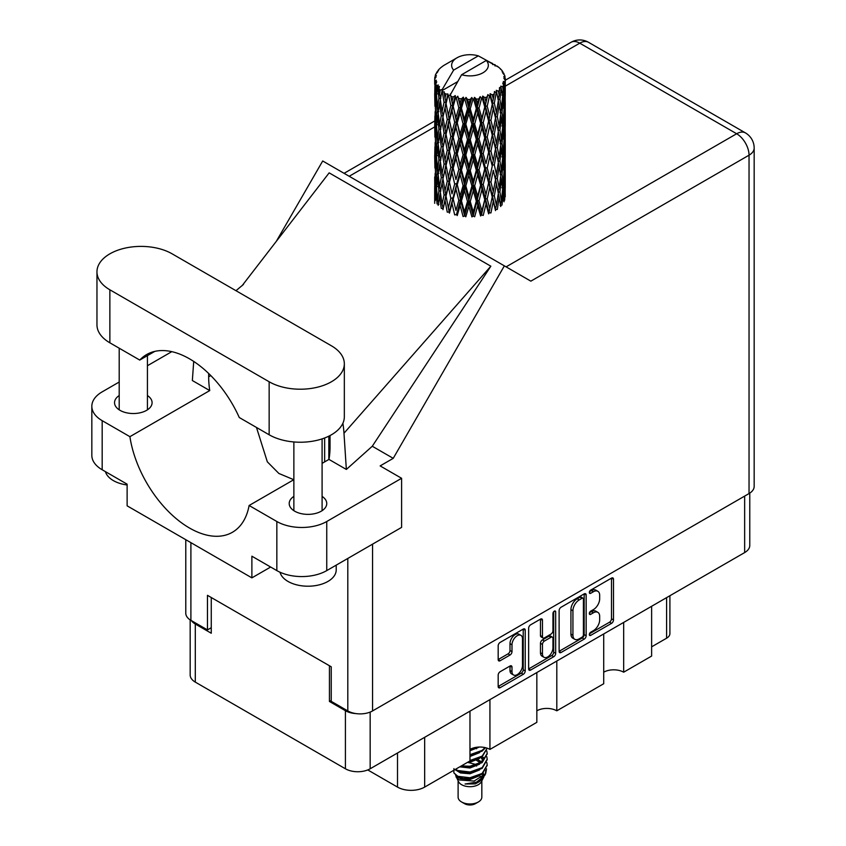 <?xml version="1.0" encoding="UTF-8"?>
<svg xmlns="http://www.w3.org/2000/svg" width="846" height="846" viewBox="0 0 846 846"><rect width="100%" height="100%" fill="white"/><g stroke="black" fill="none" stroke-linecap="round" stroke-linejoin="round"><path stroke-width="1.27" d="M520.946 635.346L518.947 634.193A7.413 4.283 120 0 0 515.235 634.553A7.413 4.283 120 0 0 510.001 643.637L511.989 644.789A7.413 4.283 120 0 1 517.234 635.706A7.413 4.283 120 0 1 520.946 635.346A7.413 4.283 120 0 1 522.479 638.741L522.479 665.548A7.413 4.283 120 0 1 519.243 673.004A7.413 4.283 120 0 1 513.533 674.992A7.413 4.283 120 0 1 511.989 671.597L511.989 667.134A2.771 1.597 120 0 0 511.418 665.865A2.771 1.597 120 0 0 510.032 666.003L500.145 671.713A2.771 1.597 120 0 0 498.178 675.108L498.178 686.529A2.771 1.597 120 0 0 498.749 687.798A2.771 1.597 120 0 0 500.145 687.661L523.262 674.315A2.771 1.597 120 0 0 525.218 670.92L525.218 630.196A2.771 1.597 120 0 0 524.647 628.927A2.771 1.597 120 0 0 523.262 629.064L500.145 642.41A2.771 1.597 120 0 0 498.178 645.805L498.178 659.605A2.771 1.597 120 0 0 498.749 660.874A2.771 1.597 120 0 0 500.145 660.737L510.032 655.026A2.771 1.597 120 0 0 511.989 651.632L511.989 644.789M554.32 611.129L555.685 611.922A1.935 1.121 120 0 0 555.283 611.034A1.935 1.121 120 0 0 554.32 611.129A1.935 1.121 120 0 0 552.946 613.509L552.946 630.704A2.771 1.597 120 0 1 550.989 634.098L544.422 637.884A2.771 1.597 120 0 1 543.037 638.021A2.771 1.597 120 0 1 542.466 636.752L542.466 620.245A2.771 1.597 120 0 0 541.884 618.976A2.771 1.597 120 0 0 540.499 619.113L540.467 635.6A2.771 1.597 120 0 0 541.038 636.869L543.037 638.021M559.121 610.622L559.121 651.346A2.771 1.597 120 0 0 559.692 652.615A2.771 1.597 120 0 0 561.078 652.478L584.195 639.132A2.771 1.597 120 0 0 586.151 635.737L586.151 595.013A2.771 1.597 120 0 0 585.58 593.744A2.771 1.597 120 0 0 584.195 593.881L561.078 607.227A2.771 1.597 120 0 0 559.121 610.622M749.768 493.112L749.768 545.427A17.502 10.11 180 0 1 744.649 552.575L370.157 768.781A17.502 10.11 180 0 1 345.411 768.781L195.299 682.109A17.502 10.11 180 0 1 190.17 674.96L190.17 619.885M593.406 630.651L590.709 632.205A1.935 1.121 120 0 0 589.44 633.908A1.935 1.121 120 0 0 589.747 635.462A1.935 1.121 120 0 0 590.709 635.367L611.531 623.354A2.771 1.597 120 0 0 613.487 619.959L613.487 579.235A2.771 1.597 120 0 0 612.916 577.966A2.771 1.597 120 0 0 611.531 578.104L590.709 590.117A1.935 1.121 120 0 0 589.44 591.83A1.935 1.121 120 0 0 589.747 593.384A1.935 1.121 120 0 0 590.709 593.289L593.406 591.735A8.872 5.118 120 0 1 597.836 591.291A8.872 5.118 120 0 1 599.677 595.351L599.677 598.746A8.872 5.118 120 0 1 593.406 609.606L590.709 611.161A1.935 1.121 120 0 0 589.44 612.874A1.935 1.121 120 0 0 589.747 614.429A1.935 1.121 120 0 0 590.709 614.333L593.406 612.779A8.872 5.118 120 0 1 597.836 612.335A8.872 5.118 120 0 1 599.677 616.396L599.677 619.79A8.872 5.118 120 0 1 593.406 630.651M553.728 656.718L530.611 670.074A2.771 1.597 120 0 1 529.226 670.212A2.771 1.597 120 0 1 528.644 668.943L551.729 655.565L553.728 656.718A2.771 1.597 120 0 0 555.685 653.334L555.685 611.922M530.611 670.074L528.644 668.943L528.644 628.218A2.771 1.597 120 0 1 530.611 624.824L540.499 619.113L542.466 620.245M489.929 699.631L489.929 749.419L536.84 722.336L536.84 672.549M623.671 622.413L623.671 672.2L651.621 656.062L651.621 606.275M556.805 661.022L556.805 710.809L603.716 683.727L603.716 633.94M331.23 700.435L329.443 701.471L345.411 710.693A17.502 10.11 0 0 0 356.113 713.601M329.443 701.471L329.443 665.739M191.429 620.636A17.502 10.11 0 0 0 195.299 624.02L211.267 633.242L211.267 597.519M669.905 595.721L669.905 633.591A11.294 6.514 180 0 1 666.595 638.201L651.621 646.841M424.66 737.31L424.66 787.097L469.974 760.945L469.974 711.148M367.767 769.934L397.504 787.097L397.504 752.993M603.716 672.2A14.118 8.153 180 0 1 623.671 672.2M536.84 710.809A14.118 8.153 180 0 1 556.805 710.809M469.974 749.419A14.118 8.153 180 0 1 489.929 749.419M424.66 787.097A19.194 11.083 180 0 1 397.504 787.097M597.836 612.335L595.848 611.182A8.872 5.118 120 0 0 591.407 611.626L593.406 612.779M589.493 612.726L591.407 611.626M597.836 591.291L595.848 590.138A8.872 5.118 120 0 0 591.407 590.582L593.406 591.735M589.493 591.692L591.407 590.582M589.493 633.77L609.532 622.201A2.771 1.597 120 0 0 611.489 618.807L611.489 578.125M559.121 651.304L582.196 637.979A2.771 1.597 120 0 0 584.163 634.585L584.163 593.903M582.037 637.207A1.935 1.121 120 0 0 583.412 634.838L583.412 599.084A1.935 1.121 120 0 0 583.01 598.196A1.935 1.121 120 0 0 582.037 598.291L579.203 599.93A8.872 5.118 120 0 0 572.932 610.791L572.932 635.23A8.872 5.118 120 0 0 574.762 639.29A8.872 5.118 120 0 0 579.203 638.846L582.037 637.207M583.01 598.196L581.012 597.043A1.935 1.121 120 0 0 580.049 597.139L582.037 598.291M574.762 639.29L572.774 638.138A8.872 5.118 120 0 1 570.934 634.077L570.934 609.638A8.872 5.118 120 0 1 577.205 598.778L580.049 597.139M553.696 611.669L553.696 652.181L555.685 653.334M542.466 653.895A7.413 4.283 120 0 0 543.999 657.289A7.413 4.283 120 0 0 549.71 655.301A7.413 4.283 120 0 0 552.946 647.846L552.946 638.392A2.771 1.597 120 0 0 552.375 637.133A2.771 1.597 120 0 0 550.989 637.26L544.422 641.057A2.771 1.597 120 0 0 542.466 644.451L542.466 653.895L540.467 652.742A7.413 4.283 120 0 0 542 656.136L543.999 657.289M552.375 637.133L550.376 635.981A2.771 1.597 120 0 0 548.991 636.118L550.989 637.26M540.467 652.742L540.467 643.298A2.771 1.597 120 0 1 542.423 639.904L548.991 636.118M551.729 655.565A2.771 1.597 120 0 0 553.696 652.181M513.533 674.992L511.534 673.839A7.413 4.283 120 0 1 510.001 670.444L510.001 666.024M498.178 659.563L508.034 653.873A2.771 1.597 120 0 0 510.001 650.479L510.001 643.637M498.178 686.487L521.263 673.162A2.771 1.597 120 0 0 523.219 669.768L523.219 629.086M172.14 253.842A44.034 25.422 0 0 0 109.864 253.842A44.034 25.422 0 0 0 96.962 271.82A44.034 25.422 0 0 0 109.864 289.797L269.155 381.768A44.034 25.422 0 0 0 317.144 387.278A44.034 25.422 0 0 0 344.333 363.791A44.034 25.422 0 0 0 331.431 345.813L172.14 253.842M336.211 565.139L336.211 569.908A28.235 16.296 180 0 1 327.941 581.435A28.235 16.296 180 0 1 299.072 585.379A28.235 16.296 180 0 1 280.037 572.234M127.122 484.97A28.235 16.296 180 0 1 105.443 471.645M293.869 496.38A18.771 10.839 0 0 0 289.205 503.529A18.771 10.839 0 0 0 300.795 513.543A18.771 10.839 0 0 0 321.258 511.196A18.771 10.839 0 0 0 326.757 503.529A18.771 10.839 0 0 0 322.093 496.38M119.201 395.537A18.771 10.839 0 0 0 114.538 402.685A18.771 10.839 0 0 0 126.128 412.7A18.771 10.839 0 0 0 146.591 410.352A18.771 10.839 0 0 0 152.09 402.685A18.771 10.839 0 0 0 147.426 395.537M96.962 271.82L96.962 324.832A44.034 25.422 0 0 0 109.864 342.81L139.749 360.068A85.816 49.544 -120 0 1 146.601 354.58A85.816 49.544 -120 0 1 239.27 417.522L269.155 434.781A44.034 25.422 0 0 0 317.144 440.29A44.034 25.422 0 0 0 344.333 416.803L344.333 363.791M276.843 521.506A35.289 20.378 0 0 0 326.746 521.506L401.596 478.286L401.596 527.386L326.746 570.606A35.289 20.378 180 0 1 276.843 570.606L276.843 521.506L249.115 505.496L293.869 479.661M270.657 567.032L251.886 577.86L251.886 556.203L276.843 570.606M119.201 382.022L102.176 391.857A35.289 20.378 0 0 0 91.833 406.26A35.289 20.378 0 0 0 102.176 420.663L102.176 469.763L127.122 484.166L127.122 505.834L251.886 577.86M102.176 469.763A35.289 20.378 180 0 1 91.833 455.36L91.833 406.26M749.038 493.567L749.038 155.188A17.502 10.11 180 0 0 754.167 148.039L754.167 486.418A17.502 10.11 180 0 1 749.038 493.567L372.557 710.926A17.502 10.11 180 0 1 347.801 710.926L331.23 701.355L331.23 666.785L207.471 595.33L207.471 629.9L190.9 620.34A17.502 10.11 180 0 1 185.782 613.191L185.782 539.695M401.596 478.286L380.14 465.903L393.231 458.342L504.364 265.856L530.654 281.041M276.314 241.332L322.707 160.983L504.364 265.856M171.791 351.661L147.426 365.726M193.713 361.422L192.349 380.531L209.745 390.577L129.903 436.673L102.176 420.663M393.231 458.342L372.272 446.244L346.352 469.445L328.957 459.399L322.093 463.365M242.125 285.652L329.157 172.859L490.849 266.204L343.984 433.237L346.352 469.445M372.272 446.244L490.849 266.204M207.471 629.9L211.267 627.711M129.903 436.673A85.816 49.544 -120 0 0 171.664 514.622A85.816 49.544 -120 0 0 232.417 532.271A85.816 49.544 -120 0 0 249.115 505.496M256.486 427.473L267.336 461.831L278.873 473.464L293.784 479.714M330.035 435.553L330.035 446.878A85.816 49.544 60 0 1 328.957 459.399M343.984 433.237A105.866 61.123 -120 0 0 342.894 423.254M209.745 390.577A85.816 49.544 60 0 1 208.666 376.808L208.666 373.477M154.776 351.397L139.749 360.068M328.84 436.166L328.84 459.473M324.653 461.895L324.653 437.985M458.109 780.869L458.109 797.133A11.855 6.842 0 0 0 461.588 801.976L464.581 803.7A7.625 4.399 0 0 0 475.357 803.7L478.35 801.976A11.855 6.842 0 0 0 481.829 797.133L481.829 780.869M464.581 803.7L461.588 801.976A11.855 6.842 0 0 0 478.35 801.976M455.677 775.528L458.638 781.852A11.855 6.842 0 0 0 461.588 784.686A11.855 6.842 0 0 0 481.311 781.852L483.912 776.713M481.427 778.077A11.855 6.842 0 0 0 479.481 775.761M456.11 777.093L459.463 779.991L474.141 781.07L485.657 773.646L484.716 775.433L476.605 782.148L465.057 783.999L475.315 783.893L483.404 777.897M485.752 770.399L485.297 774.09M485.657 773.646L486.535 768.877M457.792 776.3A17.216 9.941 0 0 0 463.375 778.457L458.13 777.051L453.858 772.842L457.792 776.3L469.974 777.77L482.146 773.424L487.19 764.953L486.788 762.426M453.932 768.612L453.858 772.842M463.375 778.457L469.974 778.489L482.146 774.143L487.18 765.313M454.968 769.606L457.792 771.256L469.974 772.726L482.146 768.38L487.18 759.549M455.508 769.289L457.792 770.537L469.974 772.007L482.146 767.66L487.19 759.19L486.788 756.662M460.51 766.402L469.974 766.962L482.146 762.616L487.18 753.786M461.398 765.884L469.974 766.243L482.146 761.897L487.19 753.426L486.788 750.899M469.424 761.252L482.146 756.853L487.19 748.181L482.146 756.134L469.974 760.48M469.974 755.446L482.146 751.089L485.53 747.695M469.974 754.717L482.146 750.37L485.086 747.589M469.974 749.683L479.301 747.039M471.127 748.816L477.408 747.166M481.765 761.971L479.619 760.691M445.017 98.051L444.118 92.986A35.289 20.378 0 0 0 445.017 93.525A35.289 20.378 0 0 0 445.948 94.043L445.017 98.051L446.011 102.292L445.017 107.675L447.259 119.498L445.017 128.93L442.955 117.012L448.052 95.09L447.904 93.959L445.948 94.043M442.955 117.012L445.017 107.675M445.017 159.809L442.955 147.902L446.011 133.171L445.017 138.575L447.259 150.387L445.017 159.809L446.011 164.061L445.017 169.464L447.259 181.266L445.017 190.71L442.955 178.781L448.338 155.706L450.833 167.349L448.338 176.951L446.011 165.192M442.955 147.902L445.017 138.575M442.955 178.781L445.017 169.464M445.017 200.343L442.955 209.671L446.011 194.961L445.017 200.343L447.259 212.156L449.205 212.018L446.011 196.082L448.338 186.596L450.833 198.239L448.338 207.83M434.802 77.42A35.289 20.378 0 0 1 434.876 76.997L436.399 75.347L435.267 75.41A35.289 20.378 0 0 1 435.838 73.951L437.657 72.09L436.642 72.418A35.289 20.378 0 0 1 436.896 72.026L438.588 70.609L437.964 70.546A35.289 20.378 0 0 1 439.137 69.213L440.576 67.849A35.289 20.378 0 0 1 440.988 67.5L442.659 66.221A35.289 20.378 0 0 1 444.372 65.1L456.999 57.803A18.348 10.596 0 0 0 453.636 70.112L442.331 89.348L440.28 90.131L439.592 94.012L438.958 88.841L439.444 86.451L437.731 87.413L438.915 98.136L437.583 107.167L436.494 94.911L437.435 87.022L438.365 85.012L436.473 85.52L436.081 89.327L435.743 84.082L436.748 81.808L435.172 82.517L435.722 93.377L435.119 102.26L435.055 82.104L436.325 80.254L434.759 80.507L434.696 84.283L434.685 79.016L436.145 76.912L434.802 77.42L434.781 78.879M434.685 79.016A35.289 20.378 0 0 0 434.685 79.122A35.289 20.378 0 0 0 434.759 80.507M435.743 84.082A35.289 20.378 0 0 0 436.473 85.52M438.958 88.841A35.289 20.378 0 0 0 440.28 90.131M492.7 64.624L492.605 63.492A35.289 20.378 0 0 0 490.606 62.593L478.318 55.857A18.348 10.596 0 0 0 456.999 57.803M505.189 191.249L505.242 169.856M503.032 200.83L504.681 200.216L505.104 187.854L505.252 196.716M504.829 186.966L505.104 187.854M495.27 65.343L495.185 64.867A35.289 20.378 0 0 0 494.656 64.571L493.916 64.592M505.189 160.37L505.242 138.966M505.252 165.827L505.104 178.22L504.681 169.327L505.104 156.975L505.252 165.827M504.946 183.836L504.406 196.177L503.613 187.273L504.406 174.942L504.946 183.836M501.414 200.978L499.912 191.905L501.414 179.743L502.672 188.774L501.414 200.978L500.155 205.441L502.016 205.092L503.169 192.846L504.079 201.782M502.524 190.424L503.169 192.846M503.751 198.302L504.406 196.177M503.613 187.273L501.847 187.749M503.92 173.25L504.406 174.942M504.713 179.468L505.104 178.22M504.681 169.327L503.032 169.93M504.829 156.087L505.104 156.975M500.578 69.33L500.525 68.938A35.289 20.378 0 0 0 500.155 68.568L498.632 67.236A35.289 20.378 0 0 0 498.59 67.204A35.289 20.378 0 0 0 497.036 66.051L496.507 66.041M495.185 64.867L495.079 65.999M457.464 81.734L442.12 90.585L442.331 89.348M441.866 91.442A35.289 20.378 0 0 0 442.31 91.78L444.055 102.292L442.088 111.566L440.322 99.511L442.12 90.585M444.118 92.986L444.266 91.865L442.31 91.78M448.052 95.09A35.289 20.378 0 0 0 448.634 95.355L450.833 105.581L448.338 115.172L446.011 103.424M498.59 67.204L486.313 60.468L461.62 74.723L450.104 95.196L448.634 95.355M505.189 129.491L505.242 108.087M505.252 134.958L505.104 147.32L504.681 138.458L505.104 126.086L505.252 134.958M504.946 152.946L504.406 165.298L503.613 156.373L504.406 144.053L504.946 152.946M504.079 170.892L503.169 183.201L502.016 174.202L503.169 161.967L504.079 170.892M448.93 210.633L449.448 213.139L452.007 203.474L454.693 214.926L456.512 214.514L457.231 215.561L460.129 205.504L463.09 216.544L464.666 215.878L465.818 216.788L468.864 206.308L471.909 216.904L473.157 216.037L474.669 216.756L477.673 205.821L480.613 215.984L481.448 214.958L483.214 215.444L485.995 204.098L488.639 213.848L489.009 212.737L490.934 212.949L493.303 201.221L495.502 210.622L495.386 209.491L497.332 209.427L499.151 197.393L500.758 206.519M500.525 68.938L501.815 70.345A35.289 20.378 0 0 1 502.852 71.72L502.09 71.762L503.751 73.232A35.289 20.378 0 0 1 503.962 73.644L502.852 73.274L504.597 75.199A35.289 20.378 0 0 1 504.999 76.679L503.761 76.574L505.231 78.266A35.289 20.378 0 0 1 505.252 78.699L503.846 78.149L505.199 80.296L505.104 85.562L504.956 81.787L503.296 81.459L504.491 83.363L504.946 91.167L504.406 103.519L503.613 94.604L504.322 83.775L502.704 83.003L503.592 85.319L503.169 90.543L502.714 86.726L500.747 86.144L502.672 96.106L501.414 108.32L499.912 99.246L501.244 88.566L499.51 87.54L499.151 95.09L498.41 91.188L496.264 90.3L496.898 93.441L496.264 90.3M461.62 74.723A18.348 10.596 0 0 0 482.95 72.788A18.348 10.596 0 0 0 486.313 60.468M450.907 96.264A35.289 20.378 0 0 0 453.139 97.026L452.007 101.182L450.315 93.959M455.613 97.734A35.289 20.378 0 0 0 456.29 97.903L458.807 107.791L455.952 117.774L453.213 106.395L455.613 97.734L455.275 95.587L453.139 97.026M458.892 98.464A35.289 20.378 0 0 0 461.377 98.887L460.129 103.212L457.781 96.222L456.29 97.903M464.084 99.215A35.289 20.378 0 0 0 464.814 99.278L467.478 108.785L464.454 119.201L461.461 108.235L464.084 99.215L463.322 97.153L461.377 98.887M467.563 99.447A35.289 20.378 0 0 0 470.154 99.5L468.864 104.005L467.563 99.447L466.019 97.396L464.814 99.278M472.925 99.426A35.289 20.378 0 0 0 473.654 99.384L476.309 108.5L473.295 119.36L470.249 108.838L472.925 99.426L471.793 97.502L470.154 99.5M476.393 99.151A35.289 20.378 0 0 0 478.931 98.823L477.673 103.529L476.393 99.151L474.511 97.353L473.654 99.384M481.575 98.358A35.289 20.378 0 0 0 482.273 98.221L484.747 106.966L481.924 118.239L479.016 108.151L481.575 98.358L480.147 96.624L478.931 98.823M484.821 97.607A35.289 20.378 0 0 0 487.137 96.92L485.995 101.795L484.821 97.607L482.717 96.095L482.273 98.221M489.496 96.095A35.289 20.378 0 0 0 490.109 95.852L492.245 104.259L489.802 115.923L487.211 106.236L489.496 96.095L487.867 94.572L487.137 96.92M492.319 94.889A35.289 20.378 0 0 0 494.265 93.895L493.303 98.929L492.319 94.889L490.13 93.695L490.109 95.852M496.19 92.753A35.289 20.378 0 0 0 496.687 92.436L498.357 100.568L496.443 112.55L494.328 103.201L496.19 92.753L494.455 91.484L494.265 93.895M498.41 91.188A35.289 20.378 0 0 0 499.87 89.951M502.714 86.726A35.289 20.378 0 0 0 503.592 85.319M504.956 81.787A35.289 20.378 0 0 0 505.199 80.296M498.305 193.586L499.151 197.393M499.912 191.905L497.987 192.116L499.151 187.749L497.332 178.527L499.151 166.514L500.758 175.619L499.151 187.749M500.642 176.613L501.414 179.743M502.323 186.057L503.169 183.201M502.016 174.202L500.155 174.551L501.414 170.109L499.912 161.015L501.414 148.854L502.672 157.885L501.414 170.109M502.524 159.534L503.169 161.967M503.751 167.423L504.406 165.298M503.613 156.373L501.847 156.859M503.92 142.371L504.406 144.053M504.713 148.579L505.104 147.32M504.681 138.458L503.032 139.061M504.829 125.187L505.104 126.086M504.015 74.543L503.962 73.644M502.767 72.365L502.852 71.72M505.189 98.591L505.252 78.699M505.252 104.069L505.104 116.441L504.681 107.569L505.104 95.186L505.252 104.069M504.946 122.046L504.406 134.419L503.613 125.483L504.406 113.174L504.946 122.046M504.079 140.013L503.169 152.301L502.016 143.323L503.169 131.067L504.079 140.013M498.357 193.226L496.443 205.208L494.328 195.87L496.443 183.963L498.357 193.226M494.328 195.87L492.372 195.796L495.386 209.491L496.443 205.208M492.245 196.928L489.802 208.581L487.211 198.905L489.802 187.347L493.303 201.221M497.332 178.527L495.386 178.601L496.465 183.973L495.386 178.601L496.443 174.329L494.328 164.97L496.443 153.084L496.898 155.23L498.357 162.337L496.443 174.329M498.305 162.696L499.151 166.514M499.912 161.015L497.987 161.226L499.151 156.859L497.332 147.659L499.151 135.614L500.758 144.751L499.151 156.859M500.642 145.734L501.414 148.854M502.323 155.156L503.169 152.301M502.016 143.323L500.155 143.672L501.414 139.22L499.912 130.115L501.414 117.985L502.672 126.985L501.414 139.22M502.524 128.634L503.169 131.067M503.751 136.544L504.406 134.419M503.613 125.483L501.847 125.959M503.92 111.492L504.406 113.174M504.713 117.689L505.104 116.441M504.681 107.569L503.032 108.172M504.829 94.297L505.104 95.186M504.946 77.948L504.999 76.679M504.079 109.123L503.169 121.422L502.016 112.433L503.169 100.177L504.079 109.123M495.502 179.733L493.303 191.587L490.934 182.059L493.303 170.342L495.502 179.733L493.303 170.342M487.211 198.905L485.35 198.556L489.009 212.737L489.802 208.581M484.747 199.624L481.924 210.897L479.016 200.819L481.924 189.663L484.747 199.624L485.35 198.556L485.995 204.098M490.934 182.059L489.009 181.848L492.372 195.796L493.303 191.587M488.639 182.958L485.995 194.453L483.214 184.555L485.995 173.219L488.639 182.958L489.009 181.848L489.802 187.347M494.328 164.97L492.372 164.907L493.303 160.687L490.934 151.18L493.303 139.453L495.502 148.854L493.303 160.687M497.332 147.659L495.386 147.733L496.898 155.23M495.502 148.854L496.443 153.084M498.305 131.807L499.151 135.614M499.912 130.115L497.987 130.326L499.151 125.969L497.332 116.769L499.151 104.724L500.758 113.861L499.151 125.969M500.642 114.845L501.414 117.985M502.323 124.267L503.169 121.422M502.016 112.433L500.155 112.782L501.414 108.32M502.524 97.755L503.169 100.177M503.761 105.644L504.406 103.519M503.613 94.604L501.847 95.09M504.713 86.81L505.104 85.562M498.357 131.437L496.443 143.45L494.328 134.08L496.443 122.205L498.357 131.437M492.245 166.028L489.802 177.702L487.211 168.005L489.802 156.457L492.245 166.028L489.009 150.969L489.802 156.457M479.016 200.819L477.356 200.216L481.448 214.958L481.924 210.897M476.309 201.168L473.295 212.018L470.249 201.496L473.295 190.773L476.309 201.168L477.356 200.216L477.673 205.821M483.214 184.555L481.448 184.068L485.35 198.556L485.995 194.453M480.613 185.094L477.673 196.187L474.669 185.856L477.673 174.942L480.613 185.094L481.448 184.068L481.924 189.663M487.211 168.005L485.35 167.656L489.009 181.848L489.802 177.702M484.747 168.735L481.924 180.029L479.016 169.93L481.924 158.773L484.747 168.735L485.35 167.656L485.995 173.219M490.934 151.18L489.009 150.969L489.802 146.823L487.211 137.115L489.802 125.578L492.245 135.138L489.802 146.823M494.328 134.08L492.372 134.006L495.386 147.733L496.443 143.45M492.245 135.138L493.303 139.453M497.332 116.769L495.386 116.843L496.909 124.373M495.502 117.964L493.303 129.798L490.934 120.291L493.303 108.552L496.443 122.205M498.305 100.917L499.151 104.724M499.912 99.246L497.987 99.458L499.151 95.09M502.323 93.388L503.169 90.543M488.639 152.079L485.995 163.553L483.214 153.676L485.995 142.318L488.639 152.079L489.009 150.969L485.995 163.553M470.249 201.496L468.906 200.671L473.157 216.037L473.295 212.018M467.478 201.454L464.454 211.86L461.461 200.904L464.454 190.614L467.478 201.454L468.906 200.671L468.864 206.308M474.669 185.856L473.157 185.137L477.356 200.216L477.673 196.187M471.909 186.014L468.864 196.663L465.818 185.898L468.864 175.429L471.909 186.014L473.157 185.137L473.295 190.773M479.016 169.93L477.356 169.316L481.448 184.068L481.924 180.029M476.309 170.279L473.295 181.139L470.249 170.606L473.295 159.894L476.309 170.279L477.356 169.316L477.673 174.942M483.214 153.676L481.448 153.2L485.35 167.656L473.157 216.037M480.613 154.215L477.673 165.287L474.669 154.987L477.673 144.053L480.613 154.215L481.448 153.2L481.924 158.773M487.211 137.115L485.35 136.766L489.009 150.969L490.849 141.938M484.747 137.835L481.924 149.139L479.016 139.03L481.924 127.905L484.747 137.835L485.35 136.766L485.995 142.318M490.934 120.291L489.009 120.079L492.372 134.006L493.303 129.798M488.639 121.19L485.995 132.674L483.214 122.786L485.995 111.429L488.639 121.19L489.009 120.079L489.802 125.578M494.328 103.201L492.372 103.127L495.386 116.843L496.443 112.55M492.245 104.259L493.303 108.552M461.461 200.904L460.52 199.91L464.666 215.878L464.454 211.86M458.807 200.449L455.952 210.432L453.213 199.053L455.952 189.187L458.807 200.449L460.52 199.91L460.129 205.504M465.818 185.898L464.666 184.988L468.906 200.671L468.864 196.663M463.09 185.655L460.129 195.86L457.231 184.671L460.129 174.625L463.09 185.655L464.666 184.988L464.454 190.614M470.249 170.606L468.906 169.782L473.157 185.137L473.295 181.139M467.478 170.554L464.454 180.981L461.461 170.004L464.454 159.725L467.478 170.554L468.906 169.782L468.864 175.429M474.669 154.987L473.157 154.268L477.356 169.316L477.673 165.287M471.909 155.135L468.864 165.763L465.818 155.03L468.864 144.529L471.909 155.135L473.157 154.268L473.295 159.894M479.016 139.03L477.356 138.427L481.448 153.2L481.924 149.139M476.309 139.379L473.295 150.26L470.249 139.706L473.295 129.015L476.309 139.379L477.356 138.427L477.673 144.053M483.214 122.786L481.448 122.31L485.35 136.766L485.995 132.674M480.613 123.326L477.673 134.398L474.669 124.098L477.673 113.153L480.613 123.326L481.448 122.31L481.924 127.905M487.211 106.236L485.35 105.887L489.009 120.079L489.802 115.923M484.747 106.966L485.35 105.887L485.995 111.429M490.13 93.695L492.372 103.127L493.303 98.929M453.213 199.053L455.952 210.432M450.833 198.239L452.726 197.964L452.007 203.474M457.231 184.671L460.52 199.91L460.129 195.86M454.693 184.037L452.007 193.84L449.448 182.239L452.007 172.595L454.693 184.037L456.512 183.614L455.952 189.187M461.461 170.004L460.52 169.01L464.666 184.988L464.454 180.981M458.807 169.56L455.952 179.553L453.213 168.164L455.952 158.308L458.807 169.56L460.52 169.01L460.129 174.625M465.818 155.03L464.666 154.109L468.906 169.782L468.864 165.763M463.09 154.776L460.129 164.97L457.231 153.792L460.129 143.725L463.09 154.776L464.666 154.109L464.454 159.725M470.249 139.706L468.906 138.881L473.157 154.268L473.295 150.26M467.478 139.664L464.454 150.091L461.461 139.114L464.454 128.856L467.478 139.664L468.906 138.881L468.864 144.529M474.669 124.098L473.157 123.379L477.356 138.427L477.673 134.398M471.909 124.246L468.864 134.884L465.818 124.14L468.864 113.639L471.909 124.246L473.157 123.379L473.295 129.015M479.016 108.151L477.356 107.548L481.448 122.31L481.924 118.239M476.309 108.5L477.356 107.548L477.673 113.153M482.717 96.095L485.35 105.887L485.995 101.795M446.011 196.082L445.017 190.71M449.448 182.239L452.007 193.84M447.259 181.266L449.205 181.118L448.338 186.596M453.213 168.164L455.952 179.553M450.833 167.349L452.726 167.064L452.007 172.595M457.231 153.792L460.52 169.01L460.129 164.97M454.693 153.158L452.007 162.94L449.448 151.371L452.007 141.705L454.693 153.158L456.512 152.745L455.952 158.308M461.461 139.114L460.52 138.12L464.666 154.109L464.454 150.091M458.807 138.659L455.952 148.674L453.213 137.264L455.952 127.429L458.807 138.659L460.52 138.12L460.129 143.725M465.818 124.14L464.666 123.22L468.906 138.881L468.864 134.884M463.09 123.886L460.129 134.08L457.231 122.903L460.129 112.835L463.09 123.886L464.666 123.22L464.454 128.856M470.249 108.838L468.906 108.013L473.157 123.379L473.295 119.36M467.478 108.785L468.906 108.013L468.864 113.639M474.511 97.353L477.356 107.548L477.673 103.529M444.055 194.961L442.088 204.224L440.322 192.179L442.088 182.979L444.055 194.961L446.011 194.961L449.205 181.118L448.338 176.951M438.154 205.377L439.592 196.314L441.263 208.402L443.198 208.55L442.088 204.224M440.417 192.846L439.592 196.314M442.966 178.834L442.088 182.979M448.94 179.775L449.205 181.118L452.726 167.064L452.007 162.94M449.448 151.371L452.726 167.064L456.512 152.745L455.952 148.674M447.259 150.387L449.205 150.25L448.338 155.706M453.213 137.264L456.512 152.745L460.52 138.12L460.129 134.08M450.833 136.449L448.338 146.072L446.011 134.303L448.338 124.827L450.833 136.449L452.726 136.174L452.007 141.705M457.231 122.903L460.52 138.12L464.666 123.22L464.454 119.201M454.693 122.268L452.007 132.061L449.448 120.481L452.007 110.805L454.693 122.268L456.512 121.856L455.952 127.429M461.461 108.235L460.52 107.241L464.666 123.22L468.906 108.013L468.864 104.005M458.807 107.791L460.52 107.241L460.129 112.835M466.019 97.396L468.906 108.013L471.793 97.502M444.055 164.061L442.088 173.345L440.322 161.279L442.088 152.09L444.055 164.061L446.011 164.061L449.205 150.25L448.338 146.072M441.263 177.512L439.592 186.67L438.154 174.488L439.592 165.435L441.263 177.512L443.198 177.66L442.088 173.345M438.915 190.805L437.583 199.825L436.494 187.569L437.583 178.58L438.915 190.805L440.808 191.08L439.592 186.67M435.362 200.534L436.081 191.63L437.054 203.907L438.884 204.33M436.652 189.567L436.081 191.63M438.514 202.998L437.583 199.825M438.302 175.799L437.583 178.58M440.417 161.956L439.592 165.435M442.966 147.955L442.088 152.09M448.94 148.885L449.205 150.25L452.726 136.174L452.007 132.061M446.011 134.303L445.017 128.93M449.448 120.481L452.726 136.174L456.512 121.856L455.952 117.774M447.259 119.498L449.205 119.36L448.338 124.827M453.213 106.395L456.512 121.856L460.52 107.241L460.129 103.212M450.833 105.581L452.726 105.295L452.007 110.805M457.781 96.222L460.52 107.241L463.322 97.153M444.055 133.171L442.088 142.456L440.322 130.39L442.088 121.221L444.055 133.171L446.011 133.171L449.205 119.36L448.338 115.172M441.263 146.644L439.592 155.77L438.154 143.609L439.592 134.535L441.263 146.644L443.198 146.781L442.088 142.456M438.915 159.905L437.583 168.946L436.494 156.679L437.583 147.701L438.915 159.905L440.808 160.19L439.592 155.77M437.054 173.018L436.081 181.985L435.362 169.644L436.081 160.74L437.054 173.018L438.884 173.441M435.722 186.035L435.119 194.918L435.119 173.684L435.722 186.035L437.435 186.585M434.685 203.326L434.696 186.585L435.457 199.18M435.648 196.632L435.119 194.918M435.5 172.383L435.119 173.684M436.843 184.491L436.081 181.985M436.652 158.678L436.081 160.74M438.514 172.108L437.583 168.946M438.302 144.92L437.583 147.701M440.417 131.056L439.592 134.535M442.966 117.065L442.088 121.221M448.93 117.975L449.205 119.36L452.726 105.295L452.007 101.182M450.347 94.096L452.726 105.295L455.275 95.587M441.263 115.754L439.592 124.891L438.154 112.719L439.592 103.646L441.263 115.754L443.198 115.891L442.088 111.566M438.915 129.015L437.583 138.067L436.494 125.79L437.583 116.822L438.915 129.015L440.808 129.29L439.592 124.891M437.054 142.149L436.081 151.085L435.362 138.765L436.081 129.85L437.054 142.149L438.884 142.562M435.722 155.146L435.119 164.039L435.119 142.794L435.722 155.146L437.435 155.685M434.929 168.068L434.696 155.706L435.457 168.28M434.707 176.962L434.749 186.427M434.929 177.681L434.696 176.941M435.648 165.753L435.119 164.039M435.5 141.494L435.119 142.794M436.843 153.591L436.081 151.085M436.652 127.788L436.081 129.85M438.514 141.24L437.583 138.067M438.302 114.041L437.583 116.822M440.417 100.177L439.592 103.646M444.055 102.292L446.011 102.292L447.904 93.959M437.054 111.26L436.081 120.206L435.362 107.876L436.081 98.961L437.054 111.26L438.884 111.672M435.722 124.246L435.119 133.16L435.119 111.915L435.722 124.246L437.435 124.796M434.929 137.189L434.696 124.806L435.457 137.412M434.929 146.781L434.749 155.548M435.648 134.874L435.119 133.16M435.5 110.615L435.119 111.915M436.843 122.702L436.081 120.206M436.652 96.899L436.081 98.961M438.514 110.34L437.583 107.167M478.318 55.857L453.636 70.112M438.915 98.136L440.808 98.422L439.592 94.012M434.929 106.3L434.696 93.917L435.457 106.522M434.929 115.902L434.749 124.648M435.648 103.973L435.119 102.26M435.722 93.377L437.435 93.917M436.843 91.833L436.081 89.327M434.929 85.023L434.749 93.758M435.267 75.41L435.341 76.489M436.642 72.418L436.589 73.179M475.315 783.893L479.449 781.588L482.146 778.69M483.013 776.882L483.373 773.17M483.33 773.953L483.225 773.286M476.615 766.032L475.928 765.704M457.623 771.182L460.499 772.937L469.974 773.762L479.619 769.923M482.4 759.549L480.983 757.625M467.362 762.447L469.974 762.235L479.619 758.397M469.974 750.719L479.407 747.039M481.723 777.865L483.373 773.233M476.806 764.678L467.849 762.426M482.749 758.83L481.765 757.117M475.177 747.938L476.721 747.24M457.369 776.681L460.499 778.701L469.974 779.526L479.619 775.687M480.539 762.933L475.928 759.941M459.738 766.846L469.974 767.999L479.619 764.16M481.459 762.373L483.373 757.382M476.615 748.742L475.928 748.424M469.974 756.483L479.619 752.633M480.761 761.707L477.588 759.338M480.147 96.624L449.205 212.018M487.867 94.572L477.356 138.427L456.512 214.514M490.839 111.069L481.448 153.2L464.666 215.878M490.839 172.859L481.448 214.958M490.839 203.77L489.009 212.737M744.649 552.575L744.649 496.094M370.157 712.078L370.157 768.781M345.411 768.781L345.411 710.693M195.299 624.02L195.299 682.109M666.595 638.201L666.595 597.636M589.345 613.54L590.709 614.333M589.345 592.496L590.709 593.289M611.531 578.104L613.487 579.235M611.489 618.807L613.487 619.959M609.532 622.201L611.531 623.354M589.345 634.574L590.709 635.367M584.195 593.881L586.151 595.013M584.163 634.585L586.151 635.737M582.196 637.979L584.195 639.132M559.121 651.346L561.078 652.478M577.205 598.778L579.203 599.93M570.934 609.638L572.932 610.791M570.934 634.077L572.932 635.23M540.467 635.6L542.466 636.752M542.423 639.904L544.422 641.057M540.467 643.298L542.466 644.451M510.032 666.003L511.989 667.134M510.001 670.444L511.989 671.597M510.001 650.479L511.989 651.632M508.034 653.873L510.032 655.026M498.178 659.605L500.145 660.737M523.262 629.064L525.218 630.196M523.219 669.768L525.218 670.92M521.263 673.162L523.262 674.315M498.178 686.529L500.145 687.661M372.557 544.158L372.557 710.926M506.098 266.86L736.655 133.753A17.502 10.11 60 0 1 749.038 155.188L530.854 281.158M754.167 148.039A17.502 17.502 0 0 0 745.411 132.885A17.502 10.11 120 0 0 736.655 133.753L579.764 43.167L505.252 86.176M434.685 126.921L349.197 176.275M347.801 710.926L347.801 558.445M190.9 542.656L190.9 620.34M210.802 375.582L208.666 376.808M326.746 521.506L326.746 570.606M571.008 42.3A17.502 10.11 60 0 1 579.764 43.167A17.502 10.11 120 0 1 588.509 42.3A17.502 17.502 0 0 0 571.008 42.3L505.252 80.264M269.155 434.781L269.155 381.768M109.864 342.81L109.864 289.797M119.201 348.203L119.201 409.834M293.869 441.961L293.869 510.677M243.468 284.436L235.981 290.696M434.696 120.999L344.079 173.324M745.411 132.885L588.509 42.3M322.093 438.894L322.093 510.677M147.426 355.637L147.426 409.834M487.19 765.672L487.19 764.953M487.19 759.909L487.19 759.19M487.19 754.146L487.19 753.426M505.252 187.875L505.252 174.361M505.252 156.996L505.252 143.46M505.252 126.107L505.252 112.592M505.252 95.207L505.252 81.702M496.898 186.099L496.465 183.973"/></g></svg>
